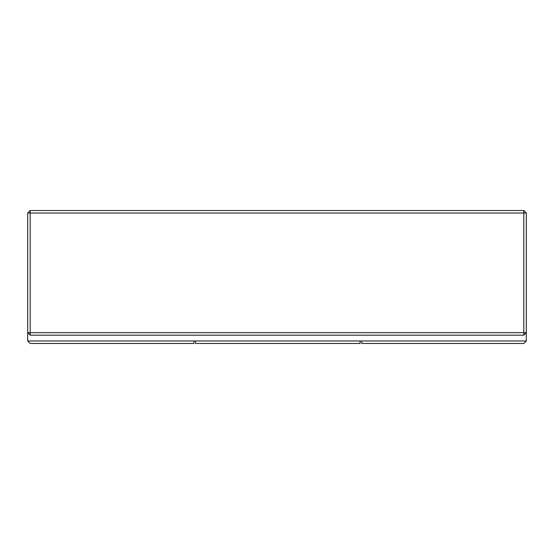 <?xml version="1.0" encoding="UTF-8"?>
<svg xmlns="http://www.w3.org/2000/svg" width="554" height="554" viewBox="0 0 554 554"><rect width="100%" height="100%" fill="white"/><g stroke="black" fill="none" stroke-linecap="round" stroke-linejoin="round"><path stroke-width="0.83" d="M27.7 340.987L193.9 340.987L193.9 343.48L30.193 343.48L27.7 340.987L27.7 332.677L523.807 332.677L523.807 335.17L526.3 332.677L523.807 332.677L523.807 213.013L526.3 213.013L526.3 340.987L360.1 340.987L360.1 343.48L195.562 343.48L195.562 340.987L360.1 340.987M193.9 340.987L195.562 340.987M361.762 340.987L361.762 343.48L523.807 343.48L526.3 340.987M526.3 213.013L523.807 210.52L30.193 210.52L27.7 213.013L27.7 332.677L30.193 335.17L523.807 335.17M27.7 213.013L30.193 213.013L30.193 335.17M30.193 210.52L30.193 213.013L523.807 213.013L523.807 210.52"/></g></svg>
